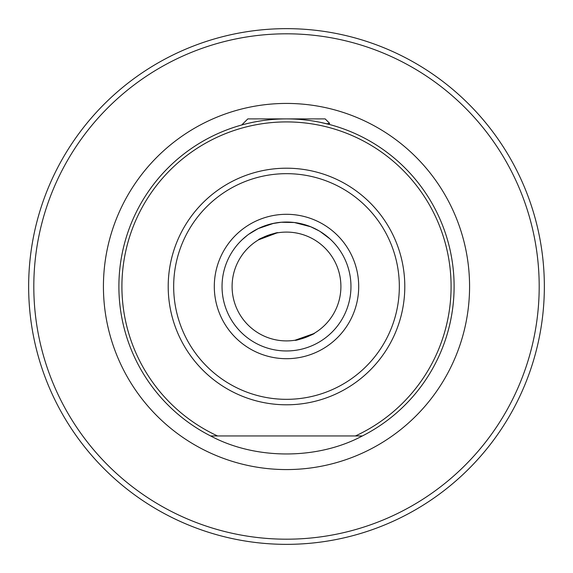 <?xml version="1.0" encoding="UTF-8"?>
<svg xmlns="http://www.w3.org/2000/svg" width="573" height="573" viewBox="0 0 573 573"><rect width="100%" height="100%" fill="white"/><g stroke="black" fill="none" stroke-linecap="round" stroke-linejoin="round"><path stroke-width="0.86" d="M277.919 232.774C278.156 231.549 257.578 239.034 258.538 239.829L276.895 232.946M314.462 333.171C315.437 333.959 294.859 341.451 295.081 340.226L313.567 333.694M222.038 286.5A64.463 64.463 0 0 0 286.5 350.963A64.463 64.463 0 0 0 350.963 286.5A64.463 64.463 0 0 0 286.5 222.038A64.463 64.463 0 0 0 222.038 286.5A64.463 64.463 0 0 1 286.5 222.038A64.463 64.463 0 0 1 350.963 286.5M210.635 435.953A167.603 167.603 0 0 1 286.5 118.898A167.603 167.603 0 0 1 362.365 435.953L210.635 435.953C255.529 459.961 317.471 459.961 362.365 435.953L355.432 435.953A164.58 164.58 0 0 0 286.5 121.92A164.58 164.58 0 0 0 217.568 435.953L210.635 435.953M28.65 286.5A257.85 257.85 0 0 0 286.5 544.35A257.85 257.85 0 0 0 544.35 286.5A257.85 257.85 0 0 0 286.5 28.65A257.85 257.85 0 0 0 28.65 286.5A257.85 257.85 0 0 1 286.5 28.65A257.85 257.85 0 0 1 544.35 286.5M273.572 223.348L281.45 222.238L273.572 223.348L258.187 228.591L248.746 234.25M340.906 286.5A54.406 54.406 0 0 0 286.5 232.094A54.406 54.406 0 0 0 232.094 286.5A54.406 54.406 0 0 0 286.5 340.906A54.406 54.406 0 0 0 340.906 286.5C340.849 276.738 338.421 267.67 333.615 259.297M246.318 236.097L243.847 238.167M240.717 241.118L242.014 239.851L240.717 241.118M281.185 222.26L294.321 222.51L281.45 222.238L294.321 222.51L281.185 222.26L272.333 223.613M247.5 235.174L242.143 239.729M252.843 231.521L259.261 228.075M302.293 224L303.325 224.272M310.802 226.793L314.455 228.412M329.948 238.877L320.228 231.564M319.054 230.862L310.688 226.743L294.321 222.51M329.504 124.506L320.393 122.357M243.905 124.398L241.72 124.993L247.823 118.898L325.178 118.898L329.647 123.367L326.646 123.775M330.936 124.893L330.485 124.771M330.034 124.649L329.146 124.413M240.66 125.286L240.058 125.458M325.178 118.898L329.647 123.367M358.698 286.5A72.198 72.198 0 0 1 286.5 358.698A72.198 72.198 0 0 1 214.302 286.5A72.198 72.198 0 0 1 286.5 214.302A72.198 72.198 0 0 1 358.698 286.5M404.796 286.5A118.296 118.296 0 0 1 286.5 404.796A118.296 118.296 0 0 1 168.204 286.5A118.296 118.296 0 0 1 286.5 168.204A118.296 118.296 0 0 1 404.796 286.5M173.669 286.5A112.831 112.831 0 0 0 286.5 399.331A112.831 112.831 0 0 0 399.331 286.5A112.831 112.831 0 0 0 286.5 173.669A112.831 112.831 0 0 0 173.669 286.5M103.427 286.5A183.073 183.073 0 0 1 286.5 103.427A183.073 183.073 0 0 1 469.574 286.5A183.073 183.073 0 0 1 286.5 469.574A183.073 183.073 0 0 1 103.427 286.5M33.807 286.5A252.693 252.693 0 0 0 286.5 539.193A252.693 252.693 0 0 0 539.193 286.5A252.693 252.693 0 0 0 286.5 33.807A252.693 252.693 0 0 0 33.807 286.5M454.103 286.5A167.603 167.603 0 0 1 362.365 435.953M329.618 123.431L328.308 124.191L329.618 123.431"/></g></svg>
